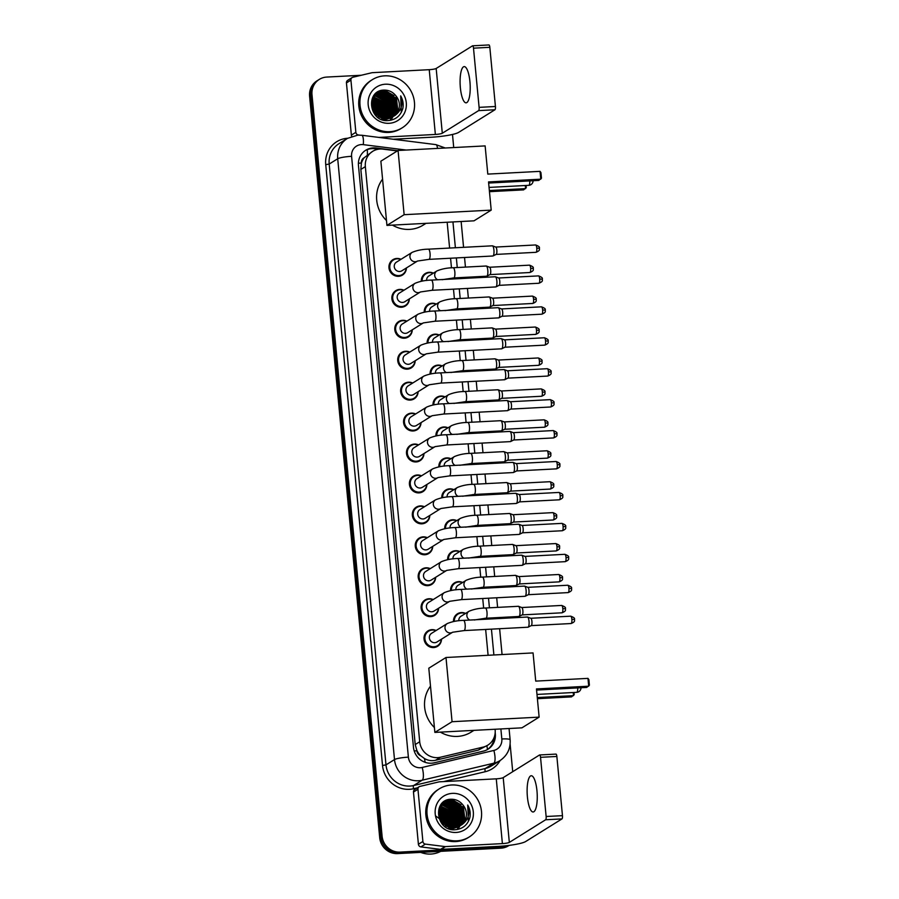 <?xml version="1.0" encoding="UTF-8"?>
<svg xmlns="http://www.w3.org/2000/svg" width="899" height="899" viewBox="0 0 899 899"><rect width="100%" height="100%" fill="white"/><g stroke="black" fill="none" stroke-linecap="round" stroke-linejoin="round"><path stroke-width="1.35" d="M421.305 281.286A9.069 8.619 -121.9 0 1 433.397 273.139M424.227 312.223A9.069 8.619 -121.9 0 1 436.318 304.076M427.16 343.16A9.069 8.619 -121.9 0 1 439.24 335.001M430.082 374.085A9.069 8.619 -121.9 0 1 442.173 365.938M433.003 405.022A9.069 8.619 -121.9 0 1 445.095 396.875M435.925 435.959A9.069 8.619 -121.9 0 1 448.017 427.812M438.847 466.896A9.069 8.619 -121.9 0 1 450.938 458.737M441.78 497.832A9.069 8.619 -121.9 0 1 453.86 489.674M444.702 528.758A9.069 8.619 -121.9 0 1 456.793 520.611M447.623 559.695A9.069 8.619 -121.9 0 1 459.715 551.548M450.545 590.632A9.069 8.619 -121.9 0 1 462.637 582.485M453.478 621.569A9.069 8.619 -121.9 0 1 465.558 613.41M415.192 360.757A9.069 8.619 -121.9 0 1 398.19 362.78A9.069 8.619 -121.9 0 1 409.798 352.093M418.114 391.694A9.069 8.619 -121.9 0 1 401.111 393.706A9.069 8.619 -121.9 0 1 412.72 383.03M421.035 422.62A9.069 8.619 -121.9 0 1 404.044 424.643A9.069 8.619 -121.9 0 1 415.641 413.967M423.968 453.557A9.069 8.619 -121.9 0 1 406.966 455.579A9.069 8.619 -121.9 0 1 418.563 444.904M412.27 329.821A9.069 8.619 -121.9 0 1 395.268 331.843A9.069 8.619 -121.9 0 1 406.876 321.157M406.415 267.947A9.069 8.619 -121.9 0 1 389.424 269.97A9.069 8.619 -121.9 0 1 401.021 259.294M409.337 298.884A9.069 8.619 -121.9 0 1 392.346 300.907A9.069 8.619 -121.9 0 1 403.943 290.231M426.89 484.494A9.069 8.619 -121.9 0 1 409.888 486.516A9.069 8.619 -121.9 0 1 421.496 475.829M429.812 515.43A9.069 8.619 -121.9 0 1 412.81 517.453A9.069 8.619 -121.9 0 1 424.418 506.766M432.734 546.367A9.069 8.619 -121.9 0 1 415.731 548.379A9.069 8.619 -121.9 0 1 427.34 537.703M435.655 577.293A9.069 8.619 -121.9 0 1 418.664 579.316A9.069 8.619 -121.9 0 1 430.261 568.64M438.588 608.23A9.069 8.619 -121.9 0 1 421.586 610.252A9.069 8.619 -121.9 0 1 433.194 599.577M441.51 639.167A9.069 8.619 -121.9 0 1 424.508 641.189A9.069 8.619 -121.9 0 1 436.116 630.502M397.324 150.942L382.94 149.133A17.002 16.16 58.1 0 0 380.086 149.02A17.002 16.16 58.1 0 0 372.68 151.335A17.002 16.16 58.1 0 0 365.342 166.63L419.709 741.754A17.002 16.16 58.1 0 0 440.42 757.239L483.213 747.08A17.002 16.16 58.1 0 0 487.809 745.159A17.002 16.16 58.1 0 0 495.147 729.864L495.091 729.246M420.71 755.756A17.002 16.16 -121.9 0 1 416.878 750.496L416.911 750.789A5.664 5.383 58.1 0 0 420.71 755.756L424.44 758.52C427.958 760.543 431.666 761.116 435.566 760.262L478.358 750.103L487.809 745.159M372.68 151.335L364.185 157.741A5.664 5.383 58.1 0 0 361.353 163.056A17.002 2.461 174.6 0 0 358.409 163.258M361.353 163.056L361.376 163.348A17.002 16.16 -121.9 0 1 364.185 157.741M361.376 163.348L360.847 169.428L415.214 744.552L416.878 750.496M488.101 655.281L485.651 629.446M484.696 619.276L484.606 618.298M483.64 608.14L482.729 598.509M481.774 588.339L481.673 587.362M480.718 577.203L479.808 567.572M478.841 557.402L478.751 556.425M477.796 546.266L476.886 536.636M475.919 526.477L475.829 525.488M474.874 515.329L473.964 505.699M472.998 495.54L472.908 494.562M471.941 484.404L471.031 474.773M470.076 464.603L469.986 463.626M469.02 453.467L468.109 443.836M467.154 433.666L467.053 432.689M466.098 422.53L465.188 412.899M464.221 402.73L464.131 401.752M463.176 391.593L462.266 381.963M461.299 371.804L461.209 370.826M460.243 360.656L459.333 351.026M458.378 340.867L458.288 339.889M457.321 329.731L456.411 320.1M455.456 309.93L455.355 308.953M454.4 298.794L453.489 289.163M452.534 278.993L452.433 278.016M451.478 267.857L450.568 258.227M449.601 248.057L447.163 222.244M397.684 150.717L376.074 147.987A17.002 16.16 58.1 0 0 373.209 147.886A17.002 16.16 58.1 0 0 365.803 150.2A17.002 16.16 58.1 0 0 358.465 165.495L413.473 747.327A17.002 16.16 58.1 0 0 434.195 762.813L483.404 751.126A17.002 16.16 58.1 0 0 488 749.215A17.002 16.16 58.1 0 0 495.327 733.921L495.192 732.494M365.219 150.594A17.002 16.16 -121.9 0 1 372.017 148.627A17.002 16.16 -121.9 0 1 374.872 148.74L378.468 149.189M508.733 845.442A17.002 16.16 -121.9 0 1 503.406 846.678L400.01 852.106A17.002 16.16 -121.9 0 1 382.097 836.216L311.998 94.676A17.002 16.16 -121.9 0 1 319.336 79.382A17.002 16.16 -121.9 0 1 326.742 77.067L361.297 75.258M452.489 134.457L453.725 147.56M510.115 744.114L512.722 771.69M509.149 845.386L508.418 845.847A17.002 16.16 -121.9 0 1 501.013 848.162L397.616 853.601A17.002 16.16 -121.9 0 1 379.704 837.699L309.604 96.171L310.807 95.418A17.002 16.16 -121.9 0 1 318.134 80.135A17.002 16.16 -121.9 0 0 310.807 95.418L380.895 836.958L310.807 95.418L311.998 94.676M397.616 853.601L398.808 852.848A17.002 16.16 -121.9 0 1 380.895 836.958A17.002 16.16 -121.9 0 0 398.808 852.848L502.204 847.42L398.808 852.848L400.01 852.106M509.126 845.397A17.002 16.16 -121.9 0 1 502.204 847.42A17.002 16.16 -121.9 0 0 509.126 845.397M494.18 737.326A17.002 16.16 -121.9 0 1 487.393 749.575M309.604 96.171A17.002 16.16 -121.9 0 1 316.942 80.876L319.336 79.382M469.93 81.73A18.137 4.989 -93 0 0 464.199 66.605A18.137 4.989 -93 0 0 460.367 87.697A18.137 4.989 -93 0 0 466.098 102.823A18.137 4.989 -93 0 0 469.93 81.73M351.756 136.311A2.832 2.697 -121.9 0 1 351.374 135.12L355.858 132.322L350.925 80.112L346.441 82.91A2.832 2.697 -121.9 0 1 347.655 80.359L352.138 77.561A2.832 2.697 58.1 0 0 350.925 80.112M351.374 135.12L346.441 82.91M393.223 139.233L430.868 137.255A22.677 3.27 174.6 0 0 458.625 132.389L494.944 109.757L478.616 110.622L442.297 133.243A5.664 0.82 -5.4 0 1 435.363 134.457L378.917 137.423M488.82 44.984A2.832 0.775 87 0 1 488.932 44.95A2.832 0.775 87 0 1 489.831 47.31L473.503 48.175A2.832 0.775 -93 0 0 472.604 45.804A2.832 0.775 -93 0 0 472.492 45.849L436.172 68.47A5.664 0.82 -5.4 0 1 429.239 69.684L372.332 72.673A2.832 2.697 58.1 0 0 371.86 72.74L352.914 77.247A2.832 2.697 58.1 0 0 352.138 77.561M478.616 110.622A2.832 0.775 -93 0 0 479.1 107.363L495.428 106.498L489.831 47.31M495.428 106.498A2.832 0.775 87 0 1 494.944 109.757M479.1 107.363L473.503 48.175M355.858 132.322A2.832 2.697 58.1 0 0 358.364 134.951L359.42 135.086M389.874 131.681A28.341 26.936 -121.9 0 1 361.443 111.836A28.341 26.936 -121.9 0 1 372.253 79.708A28.341 26.936 -121.9 0 1 384.592 75.842A28.341 26.936 -121.9 0 1 413.023 95.687A28.341 26.936 -121.9 0 1 402.224 127.815A28.341 26.936 -121.9 0 1 389.874 131.681M402.224 127.815L401.021 128.557A28.341 26.936 -121.9 0 1 388.683 132.423A28.341 26.936 -121.9 0 1 360.252 112.577A28.341 26.936 -121.9 0 1 371.051 80.449L372.253 79.708M402.797 108.577C403.685 104.138 402.988 99.901 400.673 95.89C403.471 104.217 401.392 110.869 394.447 115.859A14.17 13.474 -121.9 0 0 396.201 96.182C393.178 92.204 389.278 90.17 384.514 90.091C365.005 89.72 368.635 122.354 387.896 120.578C395.526 119.96 400.493 115.96 402.797 108.577M385.39 84.214A19.834 18.857 -121.9 0 1 406.281 102.756A19.834 18.857 -121.9 0 1 389.087 123.298A19.834 18.857 -121.9 0 1 368.185 104.756A19.834 18.857 -121.9 0 1 385.39 84.214M391.335 117.904L392.065 117.409M392.245 117.275L396.425 112.15L395.346 98.036L383.154 91.518L377.097 93.384L372.287 98.957L373.849 112.768L386.548 118.971L392.829 116.971L397.92 111.218L396.201 96.182M381.198 119.286L385.424 119.668L392.267 117.308M392.447 117.173L396.796 111.914L395.729 97.8L383.536 91.282L377.468 93.148L372.658 98.733L374.231 112.532L386.918 118.735L387.458 117.735L386.379 103.621L373.49 97.159M391.447 117.657L394.931 113.083L393.852 98.969L381.659 92.451L376.569 93.766M390.211 118.601L390.773 118.23M391.649 117.567L395.302 112.847L394.234 98.733L382.041 92.215L376.737 93.642M390.616 117.983L393.436 114.016L392.357 99.901L380.165 93.384L375.872 94.328M390.829 117.904L393.807 113.78L392.739 99.665L380.547 93.148L376.04 94.181M389.75 118.263L391.942 114.937L390.863 100.823L378.67 94.316L375.22 94.946M389.964 118.196L392.312 114.712L391.245 100.598L379.052 94.08L375.389 94.788M388.851 118.477L390.447 115.87L389.368 101.756L377.175 95.238L374.602 95.62M389.076 118.432L390.818 115.645L389.75 101.531L377.558 95.013L374.759 95.44M387.907 118.646L388.952 116.803L387.874 102.688L375.681 96.171L374.029 96.35M388.143 118.612L389.323 116.567L388.256 102.452L376.063 95.946L374.164 96.159M387.177 118.724L387.829 117.499L386.761 103.385L373.613 96.946M385.907 118.769L384.884 104.554L372.995 98.025M386.177 118.769L385.266 104.318L373.119 97.8M384.839 118.713L383.39 105.486L372.546 98.98M385.109 118.735L383.772 105.25L372.658 98.733M383.716 118.567L381.895 106.419L372.164 100.025M383.997 118.612L382.277 106.183L372.253 99.755M382.513 118.308L380.401 107.341L371.849 101.194M382.817 118.387L380.783 107.116L371.928 100.89M381.221 117.904L378.906 108.273L371.624 102.497M381.558 118.016L379.288 108.049L371.669 102.149M379.816 117.308L377.411 109.206L371.534 104.003M380.187 117.477L377.794 108.97L371.545 103.61M378.209 116.387L375.917 110.139L371.635 105.835M378.636 116.656L376.299 109.903L371.579 105.34M376.164 114.769L372.175 108.374M376.748 115.297L374.804 110.835L371.961 107.61M376.366 93.867L373.681 95.8M382.738 119.848L385.053 119.904M376.546 93.743L373.332 96.305M375.67 94.417L374.872 94.8M375.838 94.271L375.243 94.575M375.007 95.024L374.377 95.26M375.175 94.867L374.546 95.114M374.389 95.676L373.726 95.878M374.535 95.508L373.894 95.721M373.793 96.395L373.186 96.53M373.939 96.215L373.287 96.373M372.827 110.094L375.321 113.903M386.918 118.735L394.447 115.859M379.12 116.937L376.366 109.712L371.545 104.767M389.683 114.847L386.828 103.194L378.333 96.328M391.177 113.915L388.323 102.261L379.827 95.406M392.672 112.993L389.818 101.34L381.322 94.474M380.153 94.08L378.153 93.631M377.782 93.575L377.142 93.496M377.041 93.485L375.782 93.429M394.167 112.06L391.312 100.407L382.817 93.541M376.085 106.824L371.568 103.149M377.58 105.891L371.77 101.565M379.075 104.958L372.13 100.16M380.569 104.026L373.029 99.014M385.053 101.239L377.513 96.227M390.009 120.387L391.312 117.836M391.38 117.69L391.582 117.128M391.706 116.791L392.2 114.926M392.402 113.825L391.234 104.486M388.042 99.373L380.502 94.361M379.502 94.069L377.771 93.71M376.76 93.597L375.647 93.541M391.02 120.196L392.807 116.904M392.852 116.803L393.077 116.196M393.2 115.859L393.695 114.004M393.897 112.892L392.728 103.565M389.537 98.441L381.996 93.429M380.996 93.136L379.266 92.788M391.031 97.508L383.491 92.496M382.491 92.204L380.76 91.855M380.434 91.81L378.277 91.687M392.526 96.575L384.986 91.574M383.985 91.271L380.446 90.754M394.02 95.654L384.367 90.091M401.336 112.319L400.673 95.89M426.014 223.345L423.137 225.143A31.173 29.633 -121.9 0 1 409.562 229.391A31.173 29.633 -121.9 0 1 392.47 225.11M386.48 220.525A31.173 29.633 -121.9 0 1 382.569 179.159M488.539 181.924L540.782 179.182L540.041 171.361L487.797 174.103L485.134 145.908L398.066 150.481L404.134 214.692L491.202 210.119L488.539 181.924M488.64 183.059L538.782 180.429L541.468 178.193L540.94 172.608L540.041 171.361M491.202 210.119L474.02 220.828L386.941 225.402L380.873 161.191L398.066 150.481M404.134 214.692L386.941 225.402M526.072 185.475L526.275 187.655L523.589 189.88L489.461 191.678M525.297 185.52L525.6 188.633L489.348 190.543M473.942 730.359L471.065 732.157A31.173 29.633 -121.9 0 1 457.479 736.405A31.173 29.633 -121.9 0 1 440.398 732.123M434.408 727.538A31.173 29.633 -121.9 0 1 430.497 686.173M536.467 688.937L588.71 686.195L587.968 678.374L535.725 681.116L533.062 652.921L445.994 657.495L452.062 721.706L539.13 717.132L536.467 688.937M536.568 690.072L586.71 687.443L589.396 685.207L588.867 679.622L587.968 678.374M539.13 717.132L521.937 727.842L434.869 732.415L428.801 668.204L445.994 657.495M452.062 721.706L434.869 732.415M574 692.488L574.203 694.669L571.517 696.894L537.388 698.692M573.225 692.522L573.517 695.646L537.276 697.557M399.639 271.487A5.102 4.843 -121.9 0 1 396.47 262.126L412.135 252.372A5.102 4.843 -121.9 0 0 415.304 261.721A5.102 4.843 -121.9 0 0 417.394 261.115L401.864 270.79A5.102 4.843 -121.9 0 1 399.639 271.487M406.157 268.116A8.507 8.08 -121.9 0 1 390.233 269.621A8.507 8.08 -121.9 0 1 400.763 259.451M492.113 245.888A5.102 1.405 87 0 1 492.326 245.82A5.102 1.405 87 0 1 492.495 245.843A5.102 1.405 87 0 1 493.933 250.068A5.102 1.405 87 0 1 493.068 255.934A5.102 1.405 87 0 1 493.023 255.957A5.102 1.405 87 0 1 492.854 256.001L428.969 259.362L417.529 261.036M495.664 247.056A3.686 1.011 87 0 1 495.787 247.079A3.686 1.011 87 0 1 496.832 250.136A3.686 1.011 87 0 1 496.203 254.372A3.686 1.011 87 0 1 496.169 254.383A3.686 1.011 87 0 1 496.136 254.406L535.995 252.316C541.131 250.225 538.872 249.034 539.467 248.293L536.77 248.034A3.686 1.011 87 0 1 535.995 252.316M402.561 302.424A5.102 4.843 -121.9 0 1 399.392 293.063L415.057 283.309A5.102 4.843 -121.9 0 0 418.226 292.658A5.102 4.843 -121.9 0 0 420.316 292.051L404.786 301.727A5.102 4.843 -121.9 0 1 402.561 302.424M409.079 299.052A8.507 8.08 -121.9 0 1 393.155 300.558A8.507 8.08 -121.9 0 1 403.685 290.388M495.046 276.825A5.102 1.405 87 0 1 495.248 276.757A5.102 1.405 87 0 1 495.416 276.78A5.102 1.405 87 0 1 496.866 281.005A5.102 1.405 87 0 1 495.99 286.871A5.102 1.405 87 0 1 495.945 286.893A5.102 1.405 87 0 1 495.787 286.938L431.891 290.298L420.451 291.961M498.585 277.993A3.686 1.011 87 0 1 498.709 278.016A3.686 1.011 87 0 1 499.754 281.072A3.686 1.011 87 0 1 499.125 285.309A3.686 1.011 87 0 1 499.091 285.32A3.686 1.011 87 0 1 499.069 285.331M405.494 333.349A5.102 4.843 -121.9 0 1 402.314 324L417.979 314.245A5.102 4.843 -121.9 0 0 421.148 323.595A5.102 4.843 -121.9 0 0 423.238 322.977L407.708 332.664A5.102 4.843 -121.9 0 1 405.494 333.349M412 329.989A8.507 8.08 -121.9 0 1 396.077 331.495A8.507 8.08 -121.9 0 1 406.606 321.325M497.967 307.75A5.102 1.405 87 0 1 498.17 307.683A5.102 1.405 87 0 1 498.338 307.716A5.102 1.405 87 0 1 499.788 311.942A5.102 1.405 87 0 1 498.911 317.808A5.102 1.405 87 0 1 498.878 317.83A5.102 1.405 87 0 1 498.709 317.875L434.824 321.235L423.373 322.898M501.507 308.93A3.686 1.011 87 0 1 501.631 308.953A3.686 1.011 87 0 1 502.676 312.009A3.686 1.011 87 0 1 502.047 316.234A3.686 1.011 87 0 1 502.013 316.257A3.686 1.011 87 0 1 501.99 316.268L541.839 314.189C546.985 312.088 544.727 310.897 545.322 310.166L542.625 309.908A3.686 1.011 87 0 1 541.839 314.189M408.416 364.286A5.102 4.843 -121.9 0 1 405.235 354.936L420.901 345.171A5.102 4.843 -121.9 0 0 424.081 354.532A5.102 4.843 -121.9 0 0 426.16 353.914L410.641 363.589A5.102 4.843 -121.9 0 1 408.416 364.286M414.922 360.915A8.507 8.08 -121.9 0 1 399.01 362.432A8.507 8.08 -121.9 0 1 409.528 352.262M500.889 338.687A5.102 1.405 87 0 1 501.103 338.62A5.102 1.405 87 0 1 501.271 338.653A5.102 1.405 87 0 1 502.71 342.879A5.102 1.405 87 0 1 501.844 348.745A5.102 1.405 87 0 1 501.799 348.767A5.102 1.405 87 0 1 501.631 348.812L437.746 352.161L426.295 353.835M504.44 339.867A3.686 1.011 87 0 1 504.564 339.889A3.686 1.011 87 0 1 505.598 342.935A3.686 1.011 87 0 1 504.968 347.171A3.686 1.011 87 0 1 504.946 347.194A3.686 1.011 87 0 1 504.912 347.205M411.337 395.223A5.102 4.843 -121.9 0 1 408.168 385.862L423.834 376.108A5.102 4.843 -121.9 0 0 427.003 385.469A5.102 4.843 -121.9 0 0 429.081 384.851L413.562 394.526A5.102 4.843 -121.9 0 1 411.337 395.223M417.855 391.852A8.507 8.08 -121.9 0 1 401.932 393.369A8.507 8.08 -121.9 0 1 412.461 383.199M503.811 369.624A5.102 1.405 87 0 1 504.024 369.556A5.102 1.405 87 0 1 504.193 369.579A5.102 1.405 87 0 1 505.631 373.815A5.102 1.405 87 0 1 504.766 379.67A5.102 1.405 87 0 1 504.721 379.704A5.102 1.405 87 0 1 504.553 379.749L440.667 383.098L429.228 384.772M507.362 370.804A3.686 1.011 87 0 1 507.486 370.815A3.686 1.011 87 0 1 508.531 373.872A3.686 1.011 87 0 1 507.901 378.108A3.686 1.011 87 0 1 507.868 378.119A3.686 1.011 87 0 1 507.834 378.142L547.693 376.063C552.829 373.962 550.57 372.77 551.166 372.029L548.469 371.77A3.686 1.011 87 0 1 547.693 376.063M414.259 426.16A5.102 4.843 -121.9 0 1 411.09 416.799L426.755 407.045A5.102 4.843 -121.9 0 0 429.924 416.394A5.102 4.843 -121.9 0 0 432.014 415.788L416.484 425.463A5.102 4.843 -121.9 0 1 414.259 426.16M420.777 422.788A8.507 8.08 -121.9 0 1 404.853 424.294A8.507 8.08 -121.9 0 1 415.383 414.124M506.733 400.561A5.102 1.405 87 0 1 506.946 400.493A5.102 1.405 87 0 1 507.115 400.516A5.102 1.405 87 0 1 508.553 404.741A5.102 1.405 87 0 1 507.688 410.607A5.102 1.405 87 0 1 507.643 410.629A5.102 1.405 87 0 1 507.486 410.674L443.589 414.034L432.149 415.709M510.284 401.729A3.686 1.011 87 0 1 510.407 401.752A3.686 1.011 87 0 1 511.452 404.808A3.686 1.011 87 0 1 510.823 409.045A3.686 1.011 87 0 1 510.789 409.056A3.686 1.011 87 0 1 510.756 409.067M434.947 446.713L419.406 456.4A5.102 4.843 -121.9 0 1 412.068 453.523A5.102 4.843 -121.9 0 1 414.012 447.736L429.677 437.982A5.102 4.843 -121.9 0 0 432.846 447.331A5.102 4.843 -121.9 0 0 434.936 446.724M423.699 453.725A8.507 8.08 -121.9 0 1 407.775 455.231A8.507 8.08 -121.9 0 1 418.305 445.061M509.666 431.498A5.102 1.405 87 0 1 509.868 431.419A5.102 1.405 87 0 1 510.036 431.453A5.102 1.405 87 0 1 511.486 435.678A5.102 1.405 87 0 1 510.61 441.544A5.102 1.405 87 0 1 510.565 441.566A5.102 1.405 87 0 1 510.407 441.611L446.511 444.971L435.071 446.634M513.205 432.666A3.686 1.011 87 0 1 513.329 432.689A3.686 1.011 87 0 1 514.374 435.745A3.686 1.011 87 0 1 513.745 439.982A3.686 1.011 87 0 1 513.711 439.993A3.686 1.011 87 0 1 513.689 440.004L553.537 437.925C558.684 435.824 556.425 434.633 557.009 433.902L554.323 433.644A3.686 1.011 87 0 1 553.537 437.925M420.114 488.022A5.102 4.843 -121.9 0 1 416.934 478.673L432.599 468.918A5.102 4.843 -121.9 0 0 435.779 478.268A5.102 4.843 -121.9 0 0 437.858 477.65L422.328 487.325A5.102 4.843 -121.9 0 1 420.114 488.022M426.62 484.662A8.507 8.08 -121.9 0 1 410.708 486.168A8.507 8.08 -121.9 0 1 421.226 475.998M512.587 462.423A5.102 1.405 87 0 1 512.79 462.356A5.102 1.405 87 0 1 512.958 462.389A5.102 1.405 87 0 1 514.408 466.615A5.102 1.405 87 0 1 513.531 472.481A5.102 1.405 87 0 1 513.498 472.503A5.102 1.405 87 0 1 513.329 472.548L449.444 475.908L437.993 477.571M516.138 463.603A3.686 1.011 87 0 1 516.251 463.626A3.686 1.011 87 0 1 517.296 466.671A3.686 1.011 87 0 1 516.667 470.907A3.686 1.011 87 0 1 516.644 470.93A3.686 1.011 87 0 1 516.61 470.941L556.47 468.862C561.605 466.761 559.347 465.57 559.942 464.839L557.245 464.581A3.686 1.011 87 0 1 556.47 468.862M423.036 518.959A5.102 4.843 -121.9 0 1 419.867 509.609L435.521 499.844A5.102 4.843 -121.9 0 0 438.701 509.205A5.102 4.843 -121.9 0 0 440.78 508.587L425.261 518.262A5.102 4.843 -121.9 0 1 423.036 518.959M429.553 515.588A8.507 8.08 -121.9 0 1 413.63 517.105A8.507 8.08 -121.9 0 1 424.148 506.935M515.509 493.36A5.102 1.405 87 0 1 515.723 493.293A5.102 1.405 87 0 1 515.891 493.326A5.102 1.405 87 0 1 517.33 497.552A5.102 1.405 87 0 1 516.464 503.418A5.102 1.405 87 0 1 516.419 503.44A5.102 1.405 87 0 1 516.251 503.485L452.366 506.834L440.926 508.508M519.06 494.54A3.686 1.011 87 0 1 519.184 494.551A3.686 1.011 87 0 1 520.218 497.608A3.686 1.011 87 0 1 519.6 501.844A3.686 1.011 87 0 1 519.566 501.867A3.686 1.011 87 0 1 519.532 501.878L559.392 499.799C564.527 497.698 562.268 496.506 562.864 495.776L560.167 495.518A3.686 1.011 87 0 1 559.392 499.799M425.957 549.896A5.102 4.843 -121.9 0 1 422.788 540.535L438.454 530.781A5.102 4.843 -121.9 0 0 441.623 540.142A5.102 4.843 -121.9 0 0 443.713 539.524L428.182 549.199A5.102 4.843 -121.9 0 1 425.957 549.896M432.475 546.525A8.507 8.08 -121.9 0 1 416.552 548.042A8.507 8.08 -121.9 0 1 427.081 537.872M518.431 524.297A5.102 1.405 87 0 1 518.644 524.229A5.102 1.405 87 0 1 518.813 524.252A5.102 1.405 87 0 1 520.251 528.488A5.102 1.405 87 0 1 519.386 534.343A5.102 1.405 87 0 1 519.341 534.377A5.102 1.405 87 0 1 519.173 534.422L455.287 537.771L443.848 539.445M521.982 525.477A3.686 1.011 87 0 1 522.105 525.488A3.686 1.011 87 0 1 523.151 528.545A3.686 1.011 87 0 1 522.521 532.781A3.686 1.011 87 0 1 522.488 532.792A3.686 1.011 87 0 1 522.454 532.815L562.313 530.736C567.449 528.634 565.19 527.443 565.786 526.702L563.089 526.443A3.686 1.011 87 0 1 562.313 530.736M428.879 580.833A5.102 4.843 -121.9 0 1 425.71 571.472L441.375 561.718A5.102 4.843 -121.9 0 0 444.544 571.067A5.102 4.843 -121.9 0 0 446.634 570.46L431.104 580.136A5.102 4.843 -121.9 0 1 428.879 580.833M435.397 577.461A8.507 8.08 -121.9 0 1 419.473 578.967A8.507 8.08 -121.9 0 1 430.003 568.797M521.364 555.234A5.102 1.405 87 0 1 521.566 555.166A5.102 1.405 87 0 1 521.735 555.189A5.102 1.405 87 0 1 523.184 559.414A5.102 1.405 87 0 1 522.308 565.28A5.102 1.405 87 0 1 522.263 565.302A5.102 1.405 87 0 1 522.105 565.347L458.209 568.707L446.769 570.382M524.904 556.402A3.686 1.011 87 0 1 525.027 556.425A3.686 1.011 87 0 1 526.072 559.481A3.686 1.011 87 0 1 525.443 563.718A3.686 1.011 87 0 1 525.409 563.729A3.686 1.011 87 0 1 525.376 563.74M431.812 611.769A5.102 4.843 -121.9 0 1 428.632 602.409L444.297 592.655A5.102 4.843 -121.9 0 0 447.466 602.004A5.102 4.843 -121.9 0 0 449.556 601.397L434.026 611.073A5.102 4.843 -121.9 0 1 431.812 611.769M438.319 608.398A8.507 8.08 -121.9 0 1 422.395 609.904A8.507 8.08 -121.9 0 1 432.925 599.734M524.286 586.17A5.102 1.405 87 0 1 524.488 586.092A5.102 1.405 87 0 1 524.656 586.126A5.102 1.405 87 0 1 526.106 590.351A5.102 1.405 87 0 1 525.23 596.217A5.102 1.405 87 0 1 525.196 596.239A5.102 1.405 87 0 1 525.027 596.284L461.142 599.644L449.691 601.307M527.825 587.339A3.686 1.011 87 0 1 527.949 587.362A3.686 1.011 87 0 1 528.994 590.418A3.686 1.011 87 0 1 528.365 594.644A3.686 1.011 87 0 1 528.331 594.666A3.686 1.011 87 0 1 528.309 594.677L525.196 596.239M434.734 642.695A5.102 4.843 -121.9 0 1 431.554 633.346L447.219 623.58A5.102 4.843 -121.9 0 0 450.399 632.941A5.102 4.843 -121.9 0 0 452.478 632.323L436.948 641.998A5.102 4.843 -121.9 0 1 434.734 642.695M441.24 639.335A8.507 8.08 -121.9 0 1 425.328 640.841A8.507 8.08 -121.9 0 1 435.846 630.671M527.207 617.096A5.102 1.405 87 0 1 527.41 617.029A5.102 1.405 87 0 1 527.578 617.062A5.102 1.405 87 0 1 529.028 621.288A5.102 1.405 87 0 1 528.163 627.154A5.102 1.405 87 0 1 528.118 627.176A5.102 1.405 87 0 1 527.949 627.221L464.064 630.581L452.613 632.244M530.758 618.276A3.686 1.011 87 0 1 530.871 618.298A3.686 1.011 87 0 1 531.916 621.344A3.686 1.011 87 0 1 531.287 625.58A3.686 1.011 87 0 1 531.264 625.603A3.686 1.011 87 0 1 531.23 625.614L528.118 627.176M426.632 280.499A5.102 4.843 -121.9 0 1 428.845 275.971L436.914 270.947A5.102 4.843 -121.9 0 0 437.622 279.78M485.988 266.082A5.102 1.405 87 0 1 486.19 266.014A5.102 1.405 87 0 1 486.359 266.037A5.102 1.405 87 0 1 487.854 270.959A5.102 1.405 87 0 1 486.932 276.139A5.102 1.405 87 0 1 486.898 276.162A5.102 1.405 87 0 1 486.73 276.207A5.102 1.405 87 0 1 486.516 276.162M422.159 281.129A8.507 8.08 -121.9 0 1 433.138 273.296M489.528 267.261A3.686 1.011 87 0 1 489.652 267.273A3.686 1.011 87 0 1 490.697 270.329A3.686 1.011 87 0 1 490.067 274.566A3.686 1.011 87 0 1 490.034 274.588A3.686 1.011 87 0 1 490.011 274.6L486.898 276.162M429.565 311.436A5.102 4.843 -121.9 0 1 431.767 306.907L439.836 301.884A5.102 4.843 -121.9 0 0 440.544 310.717M488.91 297.018A5.102 1.405 87 0 1 489.123 296.951A5.102 1.405 87 0 1 489.292 296.973A5.102 1.405 87 0 1 490.787 301.895A5.102 1.405 87 0 1 489.865 307.065A5.102 1.405 87 0 1 489.82 307.087A5.102 1.405 87 0 1 489.652 307.132A5.102 1.405 87 0 1 489.438 307.087M425.081 312.065A8.507 8.08 -121.9 0 1 436.06 304.233M492.461 298.187A3.686 1.011 87 0 1 492.585 298.21A3.686 1.011 87 0 1 493.618 301.266A3.686 1.011 87 0 1 492.989 305.503A3.686 1.011 87 0 1 492.967 305.514A3.686 1.011 87 0 1 492.933 305.536M432.486 342.362A5.102 4.843 -121.9 0 1 434.689 337.844L442.757 332.81A5.102 4.843 -121.9 0 0 443.465 341.642M491.832 327.955A5.102 1.405 87 0 1 492.045 327.888A5.102 1.405 87 0 1 492.214 327.91A5.102 1.405 87 0 1 493.708 332.821A5.102 1.405 87 0 1 492.787 338.002A5.102 1.405 87 0 1 492.742 338.024A5.102 1.405 87 0 1 492.573 338.069A5.102 1.405 87 0 1 492.36 338.024M428.003 343.002A8.507 8.08 -121.9 0 1 438.982 335.17M495.383 329.124A3.686 1.011 87 0 1 495.506 329.146A3.686 1.011 87 0 1 496.551 332.203A3.686 1.011 87 0 1 495.922 336.44A3.686 1.011 87 0 1 495.888 336.451A3.686 1.011 87 0 1 495.855 336.462M435.408 373.299A5.102 4.843 -121.9 0 1 437.611 368.781L445.679 363.747A5.102 4.843 -121.9 0 0 446.387 372.579M494.753 358.892A5.102 1.405 87 0 1 494.967 358.813A5.102 1.405 87 0 1 495.135 358.847A5.102 1.405 87 0 1 496.63 363.758A5.102 1.405 87 0 1 495.709 368.938A5.102 1.405 87 0 1 495.664 368.961A5.102 1.405 87 0 1 495.506 369.006A5.102 1.405 87 0 1 495.293 368.961M430.924 373.939A8.507 8.08 -121.9 0 1 441.903 366.107M498.304 360.061A3.686 1.011 87 0 1 498.428 360.083A3.686 1.011 87 0 1 499.473 363.14A3.686 1.011 87 0 1 498.844 367.365A3.686 1.011 87 0 1 498.81 367.388A3.686 1.011 87 0 1 498.776 367.399L538.636 365.32C543.771 363.218 541.513 362.027 542.108 361.297L539.411 361.038A3.686 1.011 87 0 1 538.636 365.32M438.33 404.235A5.102 4.843 -121.9 0 1 440.532 399.707L448.612 394.683A5.102 4.843 -121.9 0 0 449.32 403.516M497.686 389.818A5.102 1.405 87 0 1 497.889 389.75A5.102 1.405 87 0 1 498.057 389.784A5.102 1.405 87 0 1 499.552 394.695A5.102 1.405 87 0 1 498.63 399.875A5.102 1.405 87 0 1 498.585 399.898A5.102 1.405 87 0 1 498.428 399.943A5.102 1.405 87 0 1 498.215 399.898M433.846 404.865A8.507 8.08 -121.9 0 1 444.825 397.032M501.226 390.998A3.686 1.011 87 0 1 501.35 391.02A3.686 1.011 87 0 1 502.395 394.065A3.686 1.011 87 0 1 501.766 398.302A3.686 1.011 87 0 1 501.732 398.324A3.686 1.011 87 0 1 501.709 398.336M441.252 435.172A5.102 4.843 -121.9 0 1 443.465 430.643L451.534 425.62A5.102 4.843 -121.9 0 0 452.242 434.453M500.608 420.754A5.102 1.405 87 0 1 500.81 420.687A5.102 1.405 87 0 1 500.979 420.71A5.102 1.405 87 0 1 502.485 425.632A5.102 1.405 87 0 1 501.552 430.812A5.102 1.405 87 0 1 501.518 430.835A5.102 1.405 87 0 1 501.35 430.879A5.102 1.405 87 0 1 501.136 430.823M436.779 435.801A8.507 8.08 -121.9 0 1 447.758 427.969M504.159 421.934A3.686 1.011 87 0 1 504.272 421.946A3.686 1.011 87 0 1 505.317 425.002A3.686 1.011 87 0 1 504.687 429.239A3.686 1.011 87 0 1 504.665 429.261A3.686 1.011 87 0 1 504.631 429.273L544.491 427.194C549.626 425.092 547.367 423.901 547.963 423.159L545.266 422.901A3.686 1.011 87 0 1 544.491 427.194M444.185 466.109A5.102 4.843 -121.9 0 1 446.387 461.58L454.456 456.557A5.102 4.843 -121.9 0 0 455.164 465.39M503.53 451.691A5.102 1.405 87 0 1 503.743 451.624A5.102 1.405 87 0 1 503.912 451.646A5.102 1.405 87 0 1 505.407 456.557A5.102 1.405 87 0 1 504.485 461.738A5.102 1.405 87 0 1 504.44 461.76A5.102 1.405 87 0 1 504.272 461.805A5.102 1.405 87 0 1 504.058 461.76M439.701 466.738A8.507 8.08 -121.9 0 1 450.68 458.906M507.081 452.86A3.686 1.011 87 0 1 507.205 452.882A3.686 1.011 87 0 1 508.238 455.939A3.686 1.011 87 0 1 507.62 460.176A3.686 1.011 87 0 1 507.587 460.187A3.686 1.011 87 0 1 507.553 460.209L547.412 458.13C552.548 456.029 550.289 454.838 550.885 454.096L548.188 453.838A3.686 1.011 87 0 1 547.412 458.13M447.106 497.035A5.102 4.843 -121.9 0 1 449.309 492.517L457.377 487.483A5.102 4.843 -121.9 0 0 458.085 496.315M506.452 482.628A5.102 1.405 87 0 1 506.665 482.561A5.102 1.405 87 0 1 506.834 482.583A5.102 1.405 87 0 1 508.328 487.494A5.102 1.405 87 0 1 507.407 492.674A5.102 1.405 87 0 1 507.362 492.697A5.102 1.405 87 0 1 507.193 492.742A5.102 1.405 87 0 1 506.98 492.697M442.623 497.675A8.507 8.08 -121.9 0 1 453.602 489.843M510.003 483.797A3.686 1.011 87 0 1 510.126 483.819A3.686 1.011 87 0 1 511.171 486.876A3.686 1.011 87 0 1 510.542 491.112A3.686 1.011 87 0 1 510.508 491.124A3.686 1.011 87 0 1 510.475 491.135L550.334 489.056C555.47 486.955 553.211 485.763 553.806 485.033L551.109 484.775A3.686 1.011 87 0 1 550.334 489.056M450.028 527.971A5.102 4.843 -121.9 0 1 452.231 523.454L460.31 518.42A5.102 4.843 -121.9 0 0 461.007 527.252M509.385 513.554A5.102 1.405 87 0 1 509.587 513.486A5.102 1.405 87 0 1 509.755 513.52A5.102 1.405 87 0 1 511.25 518.431A5.102 1.405 87 0 1 510.329 523.611A5.102 1.405 87 0 1 510.284 523.634A5.102 1.405 87 0 1 510.126 523.679A5.102 1.405 87 0 1 509.913 523.634M445.544 528.612A8.507 8.08 -121.9 0 1 456.523 520.779M512.924 514.734A3.686 1.011 87 0 1 513.048 514.756A3.686 1.011 87 0 1 514.093 517.813A3.686 1.011 87 0 1 513.464 522.038A3.686 1.011 87 0 1 513.43 522.061A3.686 1.011 87 0 1 513.396 522.072L553.256 519.993C558.391 517.891 556.144 516.7 556.728 515.97L554.031 515.711A3.686 1.011 87 0 1 553.256 519.993M452.95 558.908A5.102 4.843 -121.9 0 1 455.164 554.38L463.232 549.356A5.102 4.843 -121.9 0 0 463.94 558.189M512.306 544.491A5.102 1.405 87 0 1 512.509 544.423A5.102 1.405 87 0 1 512.677 544.457A5.102 1.405 87 0 1 514.172 549.368A5.102 1.405 87 0 1 513.25 554.548A5.102 1.405 87 0 1 513.217 554.571A5.102 1.405 87 0 1 513.048 554.616A5.102 1.405 87 0 1 512.835 554.571M448.466 559.538A8.507 8.08 -121.9 0 1 459.445 551.705M515.846 545.671A3.686 1.011 87 0 1 515.97 545.693A3.686 1.011 87 0 1 517.015 548.738A3.686 1.011 87 0 1 516.386 552.975A3.686 1.011 87 0 1 516.352 552.997A3.686 1.011 87 0 1 516.329 553.009L556.178 550.93C561.324 548.828 559.066 547.637 559.661 546.907L556.964 546.648A3.686 1.011 87 0 1 556.178 550.93M455.872 589.845A5.102 4.843 -121.9 0 1 458.085 585.316L466.154 580.293A5.102 4.843 -121.9 0 0 466.862 589.126M515.228 575.427A5.102 1.405 87 0 1 515.43 575.36A5.102 1.405 87 0 1 515.599 575.382A5.102 1.405 87 0 1 517.105 580.304A5.102 1.405 87 0 1 516.183 585.474A5.102 1.405 87 0 1 516.138 585.507A5.102 1.405 87 0 1 515.97 585.552A5.102 1.405 87 0 1 515.756 585.496M451.399 590.474A8.507 8.08 -121.9 0 1 462.378 582.642M518.779 576.607A3.686 1.011 87 0 1 518.892 576.619A3.686 1.011 87 0 1 519.937 579.675A3.686 1.011 87 0 1 519.307 583.912A3.686 1.011 87 0 1 519.285 583.934A3.686 1.011 87 0 1 519.251 583.945L559.111 581.867C564.246 579.765 561.987 578.574 562.583 577.832L559.886 577.574A3.686 1.011 87 0 1 559.111 581.867M458.805 620.771A5.102 4.843 -121.9 0 1 461.007 616.253L469.076 611.23A5.102 4.843 -121.9 0 0 469.784 620.063M518.15 606.364A5.102 1.405 87 0 1 518.363 606.297A5.102 1.405 87 0 1 518.532 606.319A5.102 1.405 87 0 1 520.027 611.23A5.102 1.405 87 0 1 519.105 616.411A5.102 1.405 87 0 1 519.06 616.433A5.102 1.405 87 0 1 518.892 616.478A5.102 1.405 87 0 1 518.678 616.433M454.321 621.411A8.507 8.08 -121.9 0 1 465.3 613.579M521.701 607.533A3.686 1.011 87 0 1 521.825 607.555A3.686 1.011 87 0 1 522.87 610.612A3.686 1.011 87 0 1 522.24 614.849A3.686 1.011 87 0 1 522.207 614.86A3.686 1.011 87 0 1 522.173 614.882M536.973 790.884A18.137 4.989 -93 0 0 531.23 775.747A18.137 4.989 -93 0 0 527.398 796.84A18.137 4.989 -93 0 0 533.141 811.977A18.137 4.989 -93 0 0 536.973 790.884M422.89 841.475A2.832 2.697 58.1 0 0 425.396 844.105L445.016 846.577A2.832 2.697 58.1 0 0 445.488 846.6L441.004 849.386A2.832 2.697 -121.9 0 1 440.532 849.375L420.912 846.903A2.832 2.697 -121.9 0 1 418.406 844.262L422.89 841.475L417.956 789.266L413.473 792.053A2.832 2.697 -121.9 0 1 414.697 789.502L419.181 786.715A2.832 2.697 58.1 0 0 417.956 789.266M418.406 844.262L413.473 792.053M441.004 849.386L497.911 846.397A22.677 3.27 174.6 0 0 525.657 841.531L561.976 818.91L545.648 819.764L509.328 842.397A5.664 0.82 -5.4 0 1 502.395 843.61L445.488 846.6M555.852 754.137A2.832 0.775 87 0 1 555.964 754.104A2.832 0.775 87 0 1 556.863 756.464L540.535 757.318A2.832 0.775 -93 0 0 539.636 754.958A2.832 0.775 -93 0 0 539.524 754.991L503.204 777.624A5.664 0.82 -5.4 0 1 496.27 778.837L439.364 781.827A2.832 2.697 58.1 0 0 438.903 781.894L419.945 786.4A2.832 2.697 58.1 0 0 419.181 786.715M545.648 819.764A2.832 0.775 -93 0 0 546.131 816.506L562.459 815.651L556.863 756.464M562.459 815.651A2.832 0.775 87 0 1 561.976 818.91M546.131 816.506L540.535 757.318M440.735 851.331A25.509 24.239 -121.9 0 1 430.936 854.05A25.509 24.239 -121.9 0 1 420.721 852.387M456.906 840.823A28.341 26.936 -121.9 0 1 428.486 820.978A28.341 26.936 -121.9 0 1 439.285 788.85A28.341 26.936 -121.9 0 1 451.635 784.984A28.341 26.936 -121.9 0 1 480.055 804.841A28.341 26.936 -121.9 0 1 469.256 836.958A28.341 26.936 -121.9 0 1 456.906 840.823M469.256 836.958L468.053 837.711A28.341 26.936 -121.9 0 1 455.714 841.576A28.341 26.936 -121.9 0 1 427.283 821.72A28.341 26.936 -121.9 0 1 438.094 789.603L439.285 788.85M469.829 817.73C470.728 813.28 470.02 809.055 467.716 805.032C470.503 813.37 468.424 820.023 461.479 825.012A14.17 13.474 -121.9 0 0 463.232 805.335C460.209 801.346 456.321 799.312 451.545 799.245C432.037 798.874 435.678 831.508 454.939 829.732C462.558 829.103 467.525 825.102 469.829 817.73M452.422 793.368A19.834 18.857 -121.9 0 1 473.312 811.909A19.834 18.857 -121.9 0 1 456.119 832.452A19.834 18.857 -121.9 0 1 435.217 813.91A19.834 18.857 -121.9 0 1 452.422 793.368M458.366 827.046L459.108 826.552M459.277 826.428L463.457 821.293L462.389 807.178L450.197 800.661L444.128 802.526L439.319 808.111L440.892 821.911L453.579 828.125L459.861 826.114L464.952 820.371L463.232 805.335M448.241 828.429L452.455 828.822L459.299 826.451M459.479 826.327L463.828 821.068L462.76 806.954L450.568 800.436L444.511 802.29L439.69 807.875L441.263 821.686L453.95 827.889L461.479 825.012M458.479 826.81L461.962 822.225L460.895 808.111L448.702 801.593L443.6 802.919M458.681 826.72L462.333 822.001L461.266 807.875L449.073 801.369L443.78 802.785M457.647 827.136L460.468 823.158L459.4 809.044L447.208 802.526L442.915 803.481M457.861 827.058L460.839 822.922L459.771 808.808L447.578 802.29L443.083 803.335M456.782 827.406L458.973 824.091L457.906 809.977L445.713 803.459L442.263 804.099M457.007 827.35L459.344 823.855L458.276 809.741L446.084 803.223L442.42 803.931M455.883 827.631L457.479 825.024L456.411 810.909L444.218 804.391L441.645 804.762M456.108 827.574L457.849 824.788L456.782 810.673L444.589 804.156L441.791 804.594M454.939 827.788L455.984 825.956L454.916 811.842L442.724 805.324L441.061 805.504M455.186 827.754L456.355 825.72L455.287 811.606L443.095 805.088L441.207 805.313M453.973 827.889L453.422 812.763L440.521 806.302M454.22 827.867L454.86 826.653L453.793 812.539L440.656 806.1M452.95 827.912L451.927 813.696L440.027 807.178M453.208 827.912L452.298 813.471L440.15 806.954M451.871 827.855L450.433 814.629L439.589 808.122M452.152 827.878L450.804 814.393L439.69 807.886M450.747 827.709L448.938 815.562L439.195 809.179M451.04 827.754L449.309 815.326L439.285 808.909M449.545 827.451L447.444 816.494L438.881 810.336M449.86 827.529L447.814 816.258L438.959 810.033M448.264 827.058L445.949 817.427L438.667 811.64M448.59 827.17L446.32 817.191L438.712 811.303M446.848 826.451L444.454 818.36L438.566 813.157M447.219 826.631L444.825 818.124L438.577 812.752M445.241 825.54L442.96 819.281L438.667 814.977M445.668 825.81L443.331 819.056L438.611 814.483M443.196 823.922L439.206 817.517M443.78 824.439L441.836 819.989L438.993 816.764M443.398 803.021L440.679 804.976M449.77 829.002L452.085 829.047M443.578 802.886L440.364 805.448M442.701 803.571L442.106 803.852M441.903 803.953L441.139 804.391M442.881 803.425L442.286 803.717M442.083 803.818L441.521 804.156M442.038 804.167L441.42 804.414M442.207 804.009L441.589 804.268M441.42 804.83L440.757 805.021M441.566 804.661L440.926 804.863M440.825 805.549L440.218 805.684M440.971 805.358L440.319 805.515M435.599 815.91L439.049 818.393M439.869 819.247L442.353 823.057M446.151 826.091L443.398 818.865L438.577 813.921M456.726 824.001L453.86 812.348L445.365 805.482M458.22 823.068L455.355 811.415L446.859 804.549M459.715 822.136L456.849 810.482L448.354 803.616M447.185 803.223L445.196 802.773M444.814 802.717L444.173 802.65M444.072 802.638L442.814 802.571M461.209 821.203L458.344 809.549L449.848 802.683M443.117 815.966L438.6 812.303M444.612 815.033L438.813 810.707M446.106 814.112L439.162 809.302M447.601 813.179L440.061 808.167M452.085 810.381L444.544 805.369M457.052 829.53L458.355 826.979M458.737 825.934L459.243 824.08M459.434 822.967L458.265 813.64M455.074 808.516L447.533 803.515M446.533 803.212L444.803 802.863M443.791 802.751L442.679 802.695M458.052 829.339L459.805 826.159M459.883 825.945L460.108 825.349M460.232 825.001L460.738 823.147M460.929 822.034L459.76 812.707M456.568 807.594L449.028 802.582M448.028 802.279L446.297 801.93M458.063 806.661L450.523 801.65M449.522 801.357L447.792 800.998M447.466 800.953L445.308 800.829M459.558 805.729L452.017 800.717M451.017 800.425L447.477 799.908M461.052 804.796L451.399 799.245M468.368 821.461L467.716 805.032M425.137 762.318A17.002 5.034 -103.4 0 0 424.44 758.52M367.354 154.684A17.002 4.18 -82.8 0 0 367.286 149.627M487.438 749.541A17.002 5.034 -103.4 0 0 486.876 745.743M416.911 750.789A17.002 2.461 174.6 0 0 414.214 750.968M360.847 169.428L365.342 166.63M478.358 750.103L483.213 747.08M435.566 760.262L440.42 757.239M415.214 744.552L419.709 741.754M406.179 150.054L363.32 144.649A11.339 10.777 58.1 0 0 361.409 144.57A11.339 10.777 58.1 0 0 351.588 156.314L408.382 757.138A11.339 10.777 58.1 0 0 420.316 767.735A11.339 10.777 58.1 0 0 422.193 767.465L493.866 750.44A11.339 10.777 58.1 0 0 501.822 738.967L500.878 728.943M493.866 750.44A11.339 3.36 -103.4 0 1 493.809 763.195L422.137 780.22A22.677 21.554 -121.9 0 1 418.383 780.759A22.677 21.554 -121.9 0 1 394.504 759.565L337.709 158.752A22.677 21.554 -121.9 0 1 347.497 138.356L338.968 143.671A22.677 21.554 58.1 0 0 329.191 164.056L385.986 764.88A22.677 21.554 58.1 0 0 409.865 786.063A22.677 21.554 58.1 0 0 413.619 785.535L485.291 768.51A22.677 21.554 58.1 0 0 491.416 765.948L499.934 760.644A22.677 21.554 -121.9 0 1 493.809 763.195L485.291 768.51A2.832 0.843 76.6 0 0 485.28 771.702L443.555 781.602M417.406 787.816L413.596 788.715A25.509 24.239 -121.9 0 1 382.524 765.487L325.73 164.663L329.191 164.056L337.709 158.752A11.339 1.641 -5.4 0 1 351.588 156.314M413.596 788.715A2.832 0.843 76.6 0 1 413.619 785.535L422.137 780.22A11.339 3.36 -103.4 0 0 422.193 767.465M325.73 164.663A25.509 24.239 -121.9 0 1 347.655 138.255M500.102 760.543A25.509 24.239 -121.9 0 1 485.28 771.702M382.097 836.216L379.704 837.699M503.406 846.678L501.013 848.162M408.382 757.138A11.339 1.641 -5.4 0 0 394.504 759.565L385.986 764.88L382.524 765.487M493.888 654.978L491.438 629.143M490.483 618.973L490.382 617.984M489.427 607.814L488.517 598.206M487.561 588.036L487.46 587.047M486.505 576.877L485.595 567.269M484.628 557.099L484.539 556.11M483.583 545.94L482.673 536.332M481.707 526.162L481.617 525.173M480.65 515.015L479.74 505.395M478.785 495.237L478.695 494.236M477.729 484.078L476.818 474.47M475.863 464.3L475.762 463.311M474.807 453.141L473.897 443.533M472.941 433.363L472.84 432.374M471.885 422.204L470.975 412.596M470.008 402.426L469.919 401.437M468.952 391.267L468.053 381.659M467.087 371.501L466.997 370.5M466.03 360.342L465.12 350.722M464.165 340.564L464.075 339.575M463.109 329.405L462.198 319.797M461.243 309.627L461.142 308.638M460.187 298.468L459.277 288.86M458.31 278.69L458.22 277.701M457.265 267.531L456.355 257.923M455.388 247.753L452.95 221.929M501.822 738.967A11.339 1.641 -5.4 0 1 510.126 739.765L509.059 728.516M437.487 148.414A11.339 2.787 -82.8 0 0 435.925 144.627L361.746 135.255A11.339 2.787 -82.8 0 1 363.32 144.649M374.872 148.74L376.074 147.987M442.297 133.243L436.172 68.47M435.363 134.457L429.239 69.684M489.056 187.419L528.781 185.329A4.54 1.247 -93 0 0 528.96 185.273A4.54 1.247 -93 0 0 529.792 180.901M536.984 694.433L576.697 692.342A4.54 1.247 -93 0 0 576.888 692.286A4.54 1.247 -93 0 0 577.72 687.915M539.344 248.461L539.467 248.293C538.613 248.102 541.546 247.203 535.613 244.966A3.686 1.011 87 0 1 536.77 248.034M412.135 252.372C417.024 250.327 422.463 249.259 428.441 249.169A5.102 1.405 87 0 1 430.048 253.428A5.102 1.405 87 0 1 430.07 253.743A5.102 1.405 87 0 1 428.969 259.362M542.266 279.387L542.389 279.229C541.535 279.038 544.468 278.139 538.535 275.892A3.686 1.011 87 0 1 539.692 278.971A3.686 1.011 87 0 1 538.917 283.252L499.035 285.354M538.917 283.252C544.064 281.151 541.805 279.96 542.389 279.229L539.692 278.971M415.057 283.309C419.945 281.263 425.384 280.196 431.363 280.106A5.102 1.405 87 0 1 432.97 284.365A5.102 1.405 87 0 1 433.003 284.68A5.102 1.405 87 0 1 431.891 290.298M545.187 310.324L545.322 310.166C544.457 309.964 547.401 309.076 541.456 306.829A3.686 1.011 87 0 1 542.625 309.908M417.979 314.245C422.878 312.2 428.306 311.133 434.284 311.043A5.102 1.405 87 0 1 435.891 315.302A5.102 1.405 87 0 1 435.925 315.616A5.102 1.405 87 0 1 434.824 321.235M548.109 341.26L548.244 341.103C547.379 340.901 550.323 340.013 544.378 337.766A3.686 1.011 87 0 1 545.547 340.845A3.686 1.011 87 0 1 544.772 345.126L504.878 347.216M544.772 345.126C549.907 343.025 547.648 341.834 548.244 341.103L545.547 340.845M420.901 345.171C425.8 343.137 431.228 342.07 437.206 341.98A5.102 1.405 87 0 1 438.824 346.239A5.102 1.405 87 0 1 438.847 346.553A5.102 1.405 87 0 1 437.746 352.161M551.031 372.197L551.166 372.029C550.312 371.838 553.245 370.939 547.3 368.702A3.686 1.011 87 0 1 548.469 371.77M423.834 376.108C428.722 374.063 434.161 373.006 440.128 372.916A5.102 1.405 87 0 1 441.746 377.164A5.102 1.405 87 0 1 441.769 377.49A5.102 1.405 87 0 1 440.667 383.098M553.964 403.134L554.087 402.966C553.233 402.774 556.166 401.875 550.233 399.639A3.686 1.011 87 0 1 551.39 402.707A3.686 1.011 87 0 1 550.615 406.989L510.733 409.09M550.615 406.989C555.751 404.898 553.492 403.707 554.087 402.966L551.39 402.707M426.755 407.045C431.644 405 437.083 403.932 443.061 403.842A5.102 1.405 87 0 1 444.668 408.101A5.102 1.405 87 0 1 444.702 408.416A5.102 1.405 87 0 1 443.589 414.034M556.886 434.06L557.009 433.902C556.155 433.7 559.099 432.812 553.155 430.565A3.686 1.011 87 0 1 554.323 433.644M429.677 437.982C434.565 435.936 440.004 434.869 445.983 434.779A5.102 1.405 87 0 1 447.59 439.038A5.102 1.405 87 0 1 447.623 439.353A5.102 1.405 87 0 1 446.511 444.971M559.807 464.997L559.942 464.839C559.077 464.637 562.021 463.749 556.076 461.502A3.686 1.011 87 0 1 557.245 464.581M432.599 468.918C437.498 466.873 442.926 465.806 448.904 465.716A5.102 1.405 87 0 1 450.523 469.975A5.102 1.405 87 0 1 450.545 470.289A5.102 1.405 87 0 1 449.444 475.908M562.729 495.933L562.864 495.776C562.01 495.574 564.943 494.686 558.998 492.438A3.686 1.011 87 0 1 560.167 495.518M435.521 499.844C440.42 497.81 445.848 496.742 451.826 496.653A5.102 1.405 87 0 1 453.444 500.9A5.102 1.405 87 0 1 453.467 501.226A5.102 1.405 87 0 1 452.366 506.834M565.662 526.87L565.786 526.702C564.932 526.511 567.865 525.612 561.931 523.375A3.686 1.011 87 0 1 563.089 526.443M438.454 530.781C443.342 528.736 448.781 527.679 454.748 527.578A5.102 1.405 87 0 1 456.366 531.837A5.102 1.405 87 0 1 456.389 532.152A5.102 1.405 87 0 1 455.287 537.771M568.584 557.796L568.707 557.638C567.853 557.447 570.786 556.548 564.853 554.312A3.686 1.011 87 0 1 566.01 557.38A3.686 1.011 87 0 1 565.235 561.661L525.353 563.763M565.235 561.661C570.371 559.571 568.123 558.369 568.707 557.638L566.01 557.38M441.375 561.718C446.264 559.672 451.703 558.605 457.681 558.515A5.102 1.405 87 0 1 459.288 562.774A5.102 1.405 87 0 1 459.322 563.089A5.102 1.405 87 0 1 458.209 568.707M571.506 588.733L571.64 588.575C570.775 588.373 573.719 587.485 567.775 585.238A3.686 1.011 87 0 1 568.943 588.317A3.686 1.011 87 0 1 568.157 592.598L528.275 594.7M568.157 592.598C573.304 590.497 571.045 589.306 571.64 588.575L568.943 588.317M444.297 592.655C449.197 590.609 454.624 589.542 460.603 589.452A5.102 1.405 87 0 1 462.21 593.711A5.102 1.405 87 0 1 462.243 594.025A5.102 1.405 87 0 1 461.142 599.644M574.427 619.669L574.562 619.512C573.697 619.31 576.641 618.422 570.696 616.175A3.686 1.011 87 0 1 571.865 619.254A3.686 1.011 87 0 1 571.09 623.535L531.197 625.625M571.09 623.535C576.225 621.434 573.967 620.243 574.562 619.512L571.865 619.254M447.219 623.58C452.118 621.546 457.546 620.479 463.524 620.389A5.102 1.405 87 0 1 465.143 624.648A5.102 1.405 87 0 1 465.165 624.962A5.102 1.405 87 0 1 464.064 630.581M533.208 268.655L533.343 268.498C532.478 268.295 535.422 267.408 529.477 265.16A3.686 1.011 87 0 1 530.646 268.239A3.686 1.011 87 0 1 529.859 272.521L489.977 274.611M529.859 272.521C535.006 270.419 532.747 269.228 533.343 268.498L530.646 268.239M453.006 267.812A5.102 1.405 87 0 1 453.22 267.745A5.102 1.405 87 0 1 454.86 272.318A5.102 1.405 87 0 1 453.961 277.87A5.102 1.405 87 0 1 453.748 277.937L486.73 276.207M536.13 299.592L536.265 299.423C535.399 299.232 538.344 298.333 532.399 296.097A3.686 1.011 87 0 1 533.568 299.165A3.686 1.011 87 0 1 532.792 303.457L492.899 305.548M532.792 303.457C537.928 301.356 535.669 300.165 536.265 299.423L533.568 299.165M455.928 298.749A5.102 1.405 87 0 1 456.141 298.682A5.102 1.405 87 0 1 457.782 303.255A5.102 1.405 87 0 1 456.883 308.807A5.102 1.405 87 0 1 456.67 308.874L489.652 307.132M539.052 330.517L539.186 330.36C538.332 330.169 541.265 329.27 535.321 327.034A3.686 1.011 87 0 1 536.489 330.102A3.686 1.011 87 0 1 535.714 334.383L495.832 336.484M535.714 334.383C540.85 332.293 538.591 331.09 539.186 330.36L536.489 330.102M458.861 329.686A5.102 1.405 87 0 1 459.063 329.618A5.102 1.405 87 0 1 460.704 334.192A5.102 1.405 87 0 1 459.805 339.732A5.102 1.405 87 0 1 459.603 339.8L492.573 338.069M541.985 361.454L542.108 361.297C541.254 361.095 544.187 360.207 538.254 357.959A3.686 1.011 87 0 1 539.411 361.038M461.783 360.623A5.102 1.405 87 0 1 461.985 360.555A5.102 1.405 87 0 1 463.626 365.129A5.102 1.405 87 0 1 462.727 370.669A5.102 1.405 87 0 1 462.524 370.736L495.506 369.006M544.906 392.391L545.03 392.234C544.176 392.031 547.12 391.144 541.176 388.896A3.686 1.011 87 0 1 542.344 391.975A3.686 1.011 87 0 1 541.558 396.257L501.676 398.347M541.558 396.257C546.704 394.155 544.446 392.964 545.03 392.234L542.344 391.975M464.704 391.548A5.102 1.405 87 0 1 464.907 391.481A5.102 1.405 87 0 1 466.547 396.054A5.102 1.405 87 0 1 465.66 401.606A5.102 1.405 87 0 1 465.446 401.673L498.428 399.943M547.828 423.328L547.963 423.159C547.098 422.968 550.042 422.081 544.097 419.833A3.686 1.011 87 0 1 545.266 422.901M467.626 422.485A5.102 1.405 87 0 1 467.84 422.418A5.102 1.405 87 0 1 469.48 426.991A5.102 1.405 87 0 1 468.581 432.543A5.102 1.405 87 0 1 468.368 432.61L501.35 430.879M550.75 454.265L550.885 454.096C550.031 453.905 552.964 453.006 547.019 450.77A3.686 1.011 87 0 1 548.188 453.838M470.548 453.422A5.102 1.405 87 0 1 470.761 453.354A5.102 1.405 87 0 1 472.402 457.928A5.102 1.405 87 0 1 471.503 463.468A5.102 1.405 87 0 1 471.301 463.547L504.272 461.805M553.683 485.19L553.806 485.033C552.952 484.842 555.885 483.943 549.952 481.707A3.686 1.011 87 0 1 551.109 484.775M473.481 484.359A5.102 1.405 87 0 1 473.683 484.291A5.102 1.405 87 0 1 475.324 488.865A5.102 1.405 87 0 1 474.425 494.405A5.102 1.405 87 0 1 474.223 494.472L507.193 492.742M556.605 516.127L556.728 515.97C555.874 515.768 558.807 514.88 552.874 512.632A3.686 1.011 87 0 1 554.031 515.711M476.403 515.296A5.102 1.405 87 0 1 476.605 515.228A5.102 1.405 87 0 1 478.246 519.802A5.102 1.405 87 0 1 477.347 525.342A5.102 1.405 87 0 1 477.144 525.409L510.126 523.679M559.526 547.064L559.661 546.907C558.796 546.704 561.74 545.817 555.796 543.569A3.686 1.011 87 0 1 556.964 546.648M479.324 546.221A5.102 1.405 87 0 1 479.538 546.154A5.102 1.405 87 0 1 481.167 550.727A5.102 1.405 87 0 1 480.28 556.279A5.102 1.405 87 0 1 480.066 556.346L513.048 554.616M562.448 578.001L562.583 577.832C561.718 577.641 564.662 576.753 558.717 574.506A3.686 1.011 87 0 1 559.886 577.574M482.246 577.158A5.102 1.405 87 0 1 482.46 577.091A5.102 1.405 87 0 1 484.1 581.664A5.102 1.405 87 0 1 483.201 587.216A5.102 1.405 87 0 1 482.988 587.283L515.97 585.552M565.37 608.938L565.505 608.769C564.651 608.578 567.584 607.679 561.639 605.443A3.686 1.011 87 0 1 562.808 608.511A3.686 1.011 87 0 1 562.032 612.803L522.15 614.894M562.032 612.803C567.168 610.702 564.909 609.511 565.505 608.769L562.808 608.511M485.179 608.095A5.102 1.405 87 0 1 485.381 608.027A5.102 1.405 87 0 1 487.022 612.601A5.102 1.405 87 0 1 486.123 618.141A5.102 1.405 87 0 1 485.921 618.22L518.892 616.478M509.328 842.397L503.204 777.624M502.395 843.61L496.27 778.837M440.532 849.375L445.016 846.577M425.396 844.105L420.912 846.903M361.746 135.255L357.836 135.12L347.497 138.356M499.934 760.644C507.261 755.666 510.654 748.698 510.126 739.765M502.069 654.551L499.619 628.704M498.664 618.546L498.563 617.546M497.608 607.387L496.697 597.779M495.742 587.609L495.641 586.62M494.686 576.45L493.776 566.842M492.809 556.672L492.719 555.683M491.764 545.513L490.854 535.905M489.888 525.735L489.798 524.746M488.831 514.576L487.921 504.968M486.966 494.798L486.876 493.809M485.909 483.651L484.999 474.031M484.044 463.873L483.943 462.873M482.988 452.714L482.078 443.106M481.122 432.936L481.021 431.947M480.066 421.777L479.156 412.169M478.189 401.999L478.099 401.01M477.133 390.84L476.234 381.232M475.268 371.062L475.178 370.073M474.211 359.903L473.301 350.295M472.346 340.137L472.256 339.137M471.29 328.978L470.379 319.359M469.424 309.2L469.323 308.211M468.368 298.041L467.458 288.433M466.491 278.263L466.401 277.274M465.446 267.104L464.536 257.496M463.569 247.326L461.131 221.502M445.23 147.998L435.925 144.627M488.932 44.95L472.604 45.804M528.781 185.329A4.54 4.54 0 0 0 533.073 180.721M576.697 692.342A4.54 4.54 0 0 0 581.001 687.735M393.47 259.991L390.627 261.755M496.169 254.383L493.023 255.957M402.471 274.42L399.617 276.195M428.441 249.169L492.326 245.82M495.787 247.079L492.495 245.843M535.613 244.966L495.72 247.056M396.403 290.928L393.548 292.692M499.091 285.32L495.945 286.893M405.393 305.357L402.55 307.132M431.363 280.106L495.248 276.757M498.709 278.016L495.416 276.78M538.535 275.892L498.653 277.993M399.325 321.853L396.481 323.629M502.013 316.257L498.878 317.83M408.315 336.293L405.471 338.058M434.284 311.043L498.17 307.683M501.631 308.953L498.338 307.716M541.456 306.829L501.575 308.93M402.246 352.79L399.403 354.566M504.946 347.194L501.799 348.767M411.236 367.219L408.393 368.995M437.206 341.98L501.103 338.62M504.564 339.889L501.271 338.653M544.378 337.766L504.496 339.856M405.168 383.727L402.325 385.502M507.868 378.119L504.721 379.704M414.158 398.156L411.315 399.931M440.128 372.916L504.024 369.556M507.486 370.815L504.193 369.579M547.3 368.702L507.418 370.793M408.09 414.664L405.247 416.428M510.789 409.056L507.643 410.629M417.091 429.093L414.237 430.868M443.061 403.842L506.946 400.493M510.407 401.752L507.115 400.516M550.233 399.639L510.351 401.729M411.023 445.589L408.18 447.365M513.711 439.993L510.565 441.566M420.013 460.03L417.17 461.805M445.983 434.779L509.868 431.419M513.329 432.689L510.036 431.453M553.155 430.565L513.273 432.666M413.945 476.526L411.101 478.302M516.644 470.93L513.498 472.503M422.935 490.966L420.091 492.731M448.904 465.716L512.79 462.356M516.251 463.626L512.958 462.389M556.076 461.502L516.195 463.603M416.866 507.463L414.023 509.239M519.566 501.867L516.419 503.44M425.856 521.892L423.013 523.668M451.826 496.653L515.723 493.293M519.184 494.551L515.891 493.326M558.998 492.438L519.116 494.529M419.788 538.4L416.945 540.175M522.488 532.792L519.341 534.377M428.778 552.829L425.935 554.604M454.748 527.578L518.644 524.229M522.105 525.488L518.813 524.252M561.931 523.375L522.038 525.466M422.721 569.337L419.867 571.101M525.409 563.729L522.263 565.302M431.711 583.766L428.857 585.541M457.681 558.515L521.566 555.166M525.027 556.425L521.735 555.189M564.853 554.312L524.971 556.402M425.643 600.262L422.8 602.038M434.633 614.702L431.79 616.478M460.603 589.452L524.488 586.092M527.949 587.362L524.656 586.126M567.775 585.238L527.893 587.339M428.565 631.199L425.721 632.975M437.555 645.639L434.711 647.404M463.524 620.389L527.41 617.029M530.871 618.298L527.578 617.062M570.696 616.175L530.815 618.276M486.19 266.014L453.22 267.745C447.241 267.835 441.802 268.902 436.914 270.947M425.845 273.835L423.002 275.6M453.748 277.937L442.128 279.701M489.652 267.273L486.359 266.037M529.477 265.16L489.595 267.25M489.123 296.951L456.141 298.682C450.163 298.771 444.724 299.839 439.836 301.884M492.967 305.514L489.82 307.087M428.767 304.761L425.924 306.537M456.67 308.874L445.061 310.638M492.585 298.21L489.292 296.973M532.399 296.097L492.517 298.187M492.045 327.888L459.063 329.618C453.085 329.708 447.657 330.776 442.757 332.81M495.888 336.451L492.742 338.024M431.7 335.698L428.845 337.473M459.603 339.8L447.983 341.575M495.506 329.146L492.214 327.91M535.321 327.034L495.439 329.124M494.967 358.813L461.985 360.555C456.018 360.645 450.579 361.713 445.679 363.747M498.81 367.388L495.664 368.961M434.622 366.635L431.778 368.41M462.524 370.736L450.905 372.512M498.428 360.083L495.135 358.847M538.254 357.959L498.372 360.061M497.889 389.75L464.907 391.481C458.94 391.571 453.501 392.638 448.612 394.683M501.732 398.324L498.585 399.898M437.543 397.572L434.7 399.347M465.446 401.673L453.826 403.437M501.35 391.02L498.057 389.784M541.176 388.896L501.294 390.998M500.81 420.687L467.84 422.418C461.861 422.508 456.422 423.575 451.534 425.62M504.665 429.261L501.518 430.835M440.465 428.508L437.622 430.273M468.368 432.61L456.748 434.374M504.272 421.946L500.979 420.71M544.097 419.833L504.215 421.923M503.743 451.624L470.761 453.354C464.783 453.444 459.355 454.512 454.456 456.557M507.587 460.187L504.44 461.76M443.387 459.434L440.544 461.209M471.301 463.547L459.681 465.311M507.205 452.882L503.912 451.646M547.019 450.77L507.137 452.86M506.665 482.561L473.683 484.291C467.705 484.381 462.277 485.449 457.377 487.483M510.508 491.124L507.362 492.697M446.32 490.371L443.477 492.146M474.223 494.472L462.603 496.248M510.126 483.819L506.834 482.583M549.952 481.707L510.059 483.797M509.587 513.486L476.605 515.228C470.638 515.318 465.199 516.374 460.31 518.42M513.43 522.061L510.284 523.634M449.242 521.308L446.398 523.083M477.144 525.409L465.525 527.174M513.048 514.756L509.755 513.52M552.874 512.632L512.992 514.734M512.509 544.423L479.538 546.154C473.559 546.244 468.121 547.311 463.232 549.356M516.352 552.997L513.217 554.571M452.163 552.244L449.32 554.009M480.066 556.346L468.446 558.11M515.97 545.693L512.677 544.457M555.796 543.569L515.914 545.671M515.43 575.36L482.46 577.091C476.481 577.18 471.042 578.248 466.154 580.293M519.285 583.934L516.138 585.507M455.085 583.181L452.242 584.946M482.988 587.283L471.379 589.047M518.892 576.619L515.599 575.382M558.717 574.506L518.835 576.596M518.363 606.297L485.381 608.027C479.403 608.117 473.975 609.185 469.076 611.23M522.207 614.86L519.06 616.433M458.018 614.107L455.164 615.882M485.921 618.22L474.301 619.984M521.825 607.555L518.532 606.319M561.639 605.443L521.757 607.533M555.964 754.104L539.636 754.958"/></g></svg>
